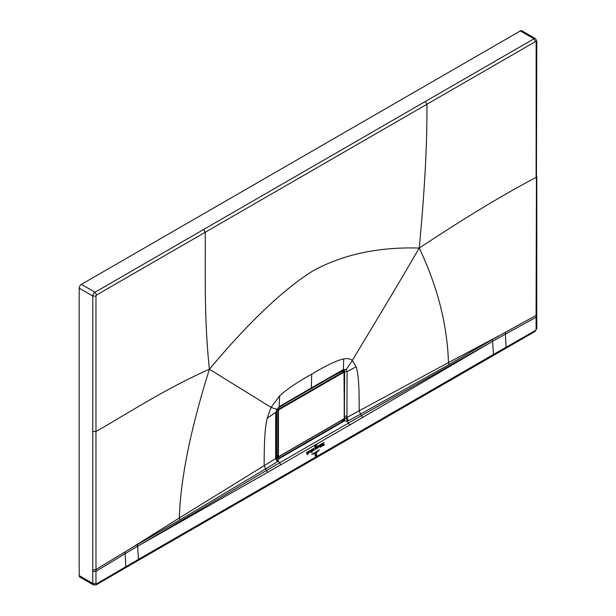 <?xml version="1.0" encoding="UTF-8"?>
<svg xmlns="http://www.w3.org/2000/svg" width="616" height="616" viewBox="0 0 616 616"><rect width="100%" height="100%" fill="white"/><g stroke="black" fill="none" stroke-linecap="round" stroke-linejoin="round"><path stroke-width="0.92" d="M279.063 409.632L343.605 372.372L344.236 372.734L344.236 418.002L343.605 419.103L279.063 456.364L278.432 455.994L278.432 410.733L279.063 409.632L277.731 408.493M329.622 377.916L342.126 371.078L344.244 372.372L343.297 371.825L343.605 372.372M278.432 455.994L277.808 456.002L278.755 456.548L277.808 456.002L277.808 410.733L278.755 409.086L343.297 371.825M341.965 371.163L343.097 371.64M277.523 455.909L276.592 455.37L276.592 410.425M318.495 450.873L312.859 454.215L318.495 450.873M311.658 454.462L319.65 449.757L311.658 454.462M314.021 453.984L317.386 451.952L314.021 453.984M315.43 455.463L316.408 454.8L316.478 452.976L316.585 454.7L315.392 455.478L315.615 455.817M315.623 455.917L315.392 455.478M315.261 455.463L316.647 455.262C315.954 456.479 315.43 456.587 315.084 455.578L315.153 453.738L315.546 456.063M315.415 456.248L315.084 455.578M315.215 445.953L314.945 446.577L314.768 445.822L314.83 446.793L315.215 445.953M316.917 445.391L316.832 444.637L316.778 445.353M316.008 445.114L315.638 446.3L315.954 445.114M324.039 442.481L316.385 446.893L324.039 442.481M315.554 447.378L306.499 452.606L315.554 447.378M316.532 448.055L317.109 448.425L317.024 447.07L316.532 448.055L317.109 448.425M317.101 448.348L316.786 447.909M317.155 447.077L317.232 448.356L317.294 447.077M311.819 451.166L311.565 450.242L311.18 450.581L311.373 452.421L311.881 452.136L311.403 451.959L311.819 451.166L311.365 451.297M311.881 452.136L311.403 451.959M311.704 450.25L312.381 449.78L312.289 451.767M312.505 451.79L312.027 452.136L311.919 450.311M309.448 452.144L310.025 452.514L309.94 451.158L309.448 452.144L310.025 452.514M310.025 452.437L309.702 451.998M310.071 451.166L310.156 452.437L310.21 451.166M324.378 444.937L323.616 445.445L323.246 443.92L322.946 445.668M323.138 445.645L322.561 445.984L323.277 443.443L324.031 444.706M321.344 446.777L321.614 444.452L321.059 444.767L321.344 446.777M320.543 447.239L320.82 444.906L320.266 445.229L320.543 447.239M317.941 447.917L318.125 446.461L318.703 446.13L318.611 447.201M318.741 447.301L318.072 447.894M308.462 452.121L308.601 453.268L308.154 453.276C309.34 452.283 309.317 452.059 308.092 452.614L308.724 452.098M308.601 453.268L308.154 453.276L308.932 451.913M306.76 453.884L307.184 454.161L306.722 453.276M306.552 453.207L307.099 452.829L307.261 453.984L307.322 452.698L307.885 452.375L307.831 454.254M307.985 454.308L307.607 454.708L307.546 453.73L307.184 454.161M322.407 445.16L322.122 445.553L321.883 444.298L322.445 443.967L322.345 445.006M319.25 446.762L318.996 446.808C320.066 446.746 320.205 446.369 319.419 445.684L319.835 445.63M319.766 446.461L319.35 445.838L318.965 446.338L319.419 445.684M319.773 446.2L319.35 445.838M315.638 448.217L315.13 449.534L315.993 447.023L315.738 447.809L316.424 448.787L315.846 449.118L315.638 448.217M315.993 447.023L315.808 447.516M313.76 449.164L314.283 450.088L313.675 450.496L314.106 450.311L313.567 449.549L313.174 450.388L313.251 449.241L314.083 449.703M313.521 449.511L312.99 449.688M343.682 358.92L343.405 369.585L311.35 387.941L311.696 374.166C326.226 365.465 336.883 360.383 343.682 358.92C347.324 358.219 350.204 358.735 352.314 360.476C367.929 334.242 386.686 303.942 419.234 248.071C379.14 246.8 344.021 254.208 313.875 270.301C283.799 288.973 248.972 321.952 209.401 369.223L271.071 407.376L267.244 418.118C265.065 427.935 264.149 438.669 264.179 465.665L265.581 468.938L277.269 461.854L278.124 461.107L278.625 458.912L344.329 420.974L343.328 421.036L311.072 439.624L278.871 458.25L278.625 458.912L278.871 458.25L311.072 439.624L343.328 421.036L344.329 420.974L311.542 440.001L311.072 439.624L311.542 440.001L278.625 458.912L276.253 457.58L278.016 457.426L276.268 457.603L277.885 457.342L281.62 455.039M311.696 374.166C297.166 382.243 286.502 389.466 279.71 395.849L271.071 407.376L276.376 409.224M279.71 395.849L279.087 407.207L310.98 388.711L311.35 387.941L279.433 406.514L276.761 409.602L275.722 412.882L275.629 457.465L275.752 458.52L276.253 457.58L278.871 458.25L277.885 457.342A2.102 1.255 -121.6 0 1 276.376 454.808L276.114 454.924M344.098 370.131L343.027 370.293L343.405 369.585L346.177 369.523L352.314 360.476L356.148 366.79L347.077 371.679L346.177 369.523L344.098 370.131L344.652 371.648L344.367 417.571M419.234 248.071C424.74 190.19 427.288 142.257 426.88 104.281L535.52 41.557L536.151 41.927L536.12 177.408C504.227 194.071 465.265 217.625 419.234 248.071C437.529 286.525 447.27 324.701 448.463 362.601L346.947 417.417L347.077 371.679L344.652 371.648L343.859 370.039M276.099 458.42L279.695 462.77L137.614 546.269L267.675 472.326L265.581 468.938L179.826 519.966L131.308 548.086L95.973 569.53A2.241 1.294 180 0 1 92.77 569.554L92.793 431.531L95.973 431.516C126.95 413.983 165.034 388.858 209.401 369.223C203.881 317.733 205.575 270.231 205.213 232.263L203.626 229.499L425.302 101.517L426.88 104.281L96.612 294.964L95.026 292.223L203.626 229.499M344.637 418.095L341.942 420.52L343.328 421.036L344.637 418.095L346.947 417.417L348.34 420.82L347.162 421.244L349.703 425.025L492.608 341.318L361.769 415.43L279.695 462.77L280.665 464.88L267.675 472.326M346.477 417.787L347.162 421.244L344.329 420.974L345.414 417.971M343.289 419.434L342.611 419.827M356.148 366.79C358.32 374.097 359.244 383.768 359.205 410.803L360.56 414.098L348.34 420.82M137.984 560.568A2.241 1.294 60 0 0 138.438 559.405L125.841 566.728L125.156 553.645L137.614 546.269L138.438 559.405L493.431 354.454L535.504 330.43L535.042 331.462L125.379 567.867L125.841 566.728L96.604 583.822L96.142 584.861L125.379 567.867M505.62 348.34L506.083 347.201L505.39 334.118L536.074 317.271L536.767 316.331L536.805 328.413L535.042 331.462M535.504 330.43L536.136 329.337L536.074 315.446L505.39 332.286L505.39 334.118L492.608 341.318L493.431 354.454A2.241 1.294 60 0 1 492.977 355.617M492.608 341.318L492.461 339.539L505.39 332.286M492.461 339.539L448.933 364.603L360.56 414.098L362.685 417.479M498.922 335.843L448.463 362.601L448.933 364.603M344.367 416.2L344.367 371.486A2.102 1.217 0 0 0 343.012 371.148M277.269 461.854L275.752 458.52L179.294 518.01L179.826 519.966M96.604 583.822L92.8 583.467L93.447 584.907L96.142 584.853M536.151 41.927L536.805 41.01L535.504 38.662L521.891 30.8A3.134 1.81 120 0 0 520.32 30.954L81.404 284.361A3.134 1.81 120 0 0 79.194 288.196L79.194 575.613A3.134 1.81 120 0 0 79.841 577.046L93.447 584.907M125.156 551.821L125.156 553.645L95.973 571.363L95.973 296.057L96.612 294.964M95.973 583.46L95.973 571.363L92.77 571.386L92.77 569.554M209.401 369.223C190.59 429.098 180.55 478.694 179.294 518.01L131.308 548.086M267.244 418.118L276.161 412.204L276.114 456.756L275.629 457.465M276.738 410.117L278.432 410.733M278.163 407.985L289.235 401.239M278.186 407.961L288.881 401.447M277.808 456.002L276.522 455.278L278.109 456.633M276.522 410.595L276.584 455.193L276.584 410.448M347.077 416.224L344.367 416.07M280.665 464.88L349.703 425.025M536.805 41.01L536.074 315.446A2.241 1.294 0 0 0 536.767 314.507L536.767 316.339M337.884 422.561L341.803 420.443M137.614 546.269L137.468 544.49M79.194 575.613L92.8 583.467L92.77 571.386M520.32 30.954L533.933 38.816L425.302 101.517M535.504 38.662A3.134 1.81 120 0 0 533.933 38.816L535.52 41.557M81.404 284.361L95.026 292.223A3.134 1.81 -60 0 0 92.808 296.057L92.793 431.531M95.973 296.057L92.808 296.057L79.194 288.196M536.136 329.337L536.805 328.413M344.367 417.825L343.982 371.764M278.093 456.625L278.971 456.572L343.512 419.303L344.367 417.817M332.301 376.376L342.011 371.063L343.99 371.779M286.101 403.064L278.363 407.777M536.79 176.484L536.767 314.507M276.315 457.665L276.114 456.756M279.087 407.207L276.977 409.655L276.161 412.204M343.027 370.293L310.98 388.711"/></g></svg>
